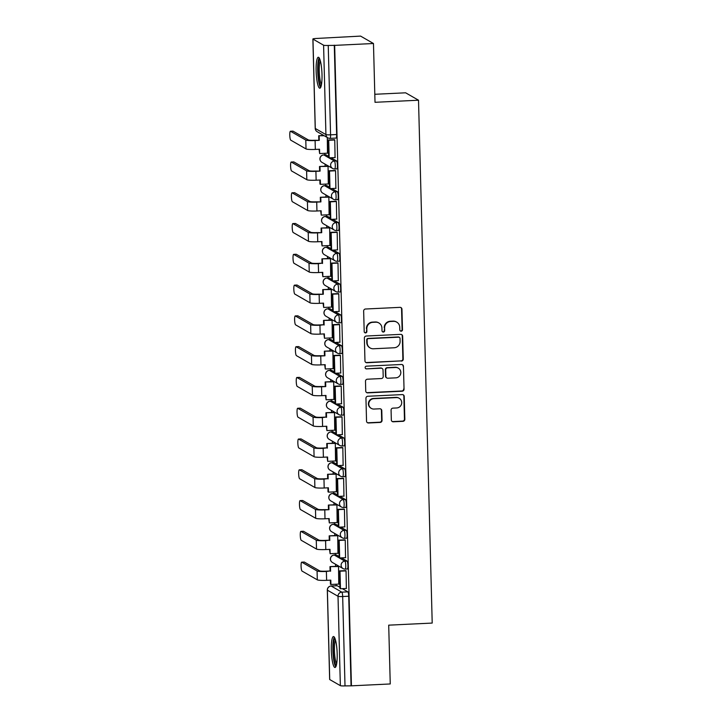 <?xml version="1.0" encoding="UTF-8"?>
<svg xmlns="http://www.w3.org/2000/svg" width="722" height="722" viewBox="0 0 722 722"><rect width="100%" height="100%" fill="white"/><g stroke="black" fill="none" stroke-linecap="round" stroke-linejoin="round"><path stroke-width="1.08" d="M401.179 331.19A1.363 1.336 119.9 0 0 402.488 329.773L401.946 309.197A1.949 1.904 119.9 0 0 399.979 307.355L365.522 309.007A1.949 1.904 119.9 0 0 363.653 311.038L364.195 331.615A1.363 1.336 119.9 0 0 365.567 332.905A1.363 1.336 119.9 0 0 366.875 331.488L366.803 328.826A6.245 6.092 119.9 0 1 372.769 322.337L375.639 322.192A6.245 6.092 119.9 0 1 381.929 328.095L382.001 330.757A1.363 1.336 119.9 0 0 383.373 332.048A1.363 1.336 119.9 0 0 384.682 330.631L384.609 327.968A6.245 6.092 119.9 0 1 390.575 321.48L393.445 321.335A6.245 6.092 119.9 0 1 399.735 327.237L399.808 329.9A1.363 1.336 119.9 0 0 401.179 331.19M400.286 330.902A1.363 1.336 119.9 0 0 402.109 329.557L401.567 308.98A1.949 1.904 119.9 0 0 400.809 307.5M364.673 332.616A1.363 1.336 119.9 0 0 366.496 331.272L366.803 328.826M382.479 331.759A1.363 1.336 119.9 0 0 384.303 330.414L384.609 327.968M339.141 556.527L336.416 554.965A3.971 0.731 -92.8 0 0 336.335 554.938A3.971 0.731 -92.8 0 0 336.244 554.974M338.338 525.751L335.613 524.181A3.971 0.731 -92.8 0 0 335.522 524.163A3.971 0.731 -92.8 0 0 335.441 524.19M337.535 494.967L334.809 493.406A3.971 0.731 -92.8 0 0 334.719 493.379A3.971 0.731 -92.8 0 0 334.638 493.415M336.723 464.192L333.997 462.622A3.971 0.731 -92.8 0 0 333.916 462.603A3.971 0.731 -92.8 0 0 333.826 462.631M335.92 433.408L333.194 431.846A3.971 0.731 -92.8 0 0 333.104 431.819A3.971 0.731 -92.8 0 0 333.022 431.855M335.116 402.632L332.391 401.062A3.971 0.731 -92.8 0 0 332.3 401.044A3.971 0.731 -92.8 0 0 332.219 401.071M334.304 371.848L331.578 370.287A3.971 0.731 -92.8 0 0 331.497 370.26A3.971 0.731 -92.8 0 0 331.407 370.296M333.501 341.073L330.775 339.502A3.971 0.731 -92.8 0 0 330.685 339.484A3.971 0.731 -92.8 0 0 330.604 339.511M332.698 310.289L329.972 308.727A3.971 0.731 -92.8 0 0 329.882 308.7A3.971 0.731 -92.8 0 0 329.801 308.736M331.885 279.513L329.169 277.943A3.971 0.731 -92.8 0 0 329.079 277.925A3.971 0.731 -92.8 0 0 328.988 277.952M331.082 248.729L328.357 247.168A3.971 0.731 -92.8 0 0 328.275 247.141A3.971 0.731 -92.8 0 0 328.185 247.177M330.279 217.954L327.553 216.383A3.971 0.731 -92.8 0 0 327.463 216.365A3.971 0.731 -92.8 0 0 327.382 216.392M329.467 187.169L326.75 185.608A3.971 0.731 -92.8 0 0 326.66 185.581A3.971 0.731 -92.8 0 0 326.579 185.617M328.663 156.394L325.938 154.824A3.971 0.731 -92.8 0 0 325.857 154.806A3.971 0.731 -92.8 0 0 325.766 154.833M322.003 74.42A15.496 2.87 -92.8 0 0 318.321 57.255A15.496 2.87 -92.8 0 0 316.137 71.045A15.496 2.87 -92.8 0 0 319.819 88.21A15.496 2.87 -92.8 0 0 322.003 74.42M337.174 653.699A15.496 2.87 -92.8 0 0 333.492 636.533A15.496 2.87 -92.8 0 0 331.308 650.332A15.496 2.87 -92.8 0 0 334.981 667.498A15.496 2.87 -92.8 0 0 337.174 653.699M391.333 419.942A1.949 1.904 119.9 0 0 393.3 421.792L402.966 421.323A1.949 1.904 119.9 0 0 404.834 419.292L404.23 396.441A1.949 1.904 119.9 0 0 402.262 394.6L367.805 396.261A1.949 1.904 119.9 0 0 365.946 398.282L366.541 421.143A1.949 1.904 119.9 0 0 368.509 422.984L380.187 422.424A1.949 1.904 119.9 0 0 382.046 420.394L381.794 410.61A1.949 1.904 119.9 0 0 379.826 408.769L374.032 409.049A5.216 5.09 119.9 0 1 368.942 402.677A5.216 5.09 119.9 0 1 373.761 398.688L396.45 397.596A5.216 5.09 119.9 0 1 401.549 403.968A5.216 5.09 119.9 0 1 396.721 407.957L392.939 408.138A1.949 1.904 119.9 0 0 391.08 410.168L391.333 419.942M312.951 39.096L315.288 128.471L325.929 134.581L323.591 45.206L312.951 39.096A3.971 0.46 -1.5 0 1 312.879 39.015A3.971 0.46 -1.5 0 1 316.101 38.474L360.585 36.1L373.473 43.51L375.016 102.298L418.516 100.214L432.207 623.068L388.707 625.162L390.25 683.96L351.433 685.828L334.665 45.378L328.239 45.45L330.577 134.824A3.971 0.731 87.2 0 1 330.017 138.362A3.971 0.731 87.2 0 1 329.936 138.344A3.971 3.881 119.9 0 1 327.851 137.839A3.971 3.971 0 0 0 330.017 138.362L336.064 138.073A3.971 0.731 87.2 0 1 335.983 138.055M373.473 43.51L334.665 45.378M401.387 361.099A1.949 1.904 119.9 0 0 403.255 359.069L402.65 336.217A1.949 1.904 119.9 0 0 400.692 334.367L366.225 336.028A1.949 1.904 119.9 0 0 364.366 338.058L364.962 360.91A1.949 1.904 119.9 0 0 366.929 362.751L401.017 360.883A1.949 1.904 119.9 0 0 402.876 358.852L402.28 336.001A1.949 1.904 119.9 0 0 401.513 334.521M403.445 366.325L404.04 389.185A1.949 1.904 119.9 0 1 402.181 391.207L367.715 392.867A1.949 1.904 119.9 0 1 365.747 391.026L365.494 381.243A1.949 1.904 119.9 0 1 367.363 379.212L381.333 378.545A1.949 1.904 119.9 0 0 383.202 376.514L383.03 370.025A1.949 1.904 119.9 0 0 381.063 368.184L366.514 368.879A1.363 1.336 119.9 0 1 365.179 367.218A1.363 1.336 119.9 0 1 366.442 366.171L401.477 364.484A1.949 1.904 119.9 0 1 403.445 366.325L404.04 389.185M337.048 585.75A3.971 0.731 87.2 0 1 337.138 585.722A3.971 0.731 87.2 0 1 337.228 585.741L339.945 587.302M342.3 588.656L347.86 591.85L341.813 592.139A3.971 0.731 87.2 0 1 342.67 596.525L345.008 685.9A3.971 0.46 178.5 0 1 340.36 685.656L329.719 679.546A3.971 0.46 178.5 0 1 329.647 679.465L327.31 590.082A3.971 0.46 178.5 0 0 327.382 590.163L329.719 679.546M324.792 153.317L324.828 154.851M325.071 164.138L325.126 166.231M325.595 184.092L325.64 185.635M325.884 194.913L325.938 197.016M326.407 214.876L326.443 216.41M326.687 225.697L326.741 227.791M327.21 245.651L327.247 247.195M327.49 256.472L327.544 258.566M328.014 276.436L328.059 277.97M328.302 287.257L328.357 289.351M328.817 307.211L328.862 308.754M329.106 318.032L329.16 320.126M329.629 337.995L329.665 339.53M329.909 348.816L329.963 350.91M330.432 368.771L330.477 370.314M330.712 379.591L330.775 381.685M331.236 399.555L331.281 401.089M331.524 410.376L331.578 412.47M332.048 430.33L332.084 431.873M332.328 441.151L332.382 443.245M332.851 461.114L332.887 462.649M333.131 471.935L333.185 474.029M333.654 491.89L333.699 493.433M333.943 502.711L333.997 504.804M334.466 522.674L334.503 524.208M334.746 533.486L334.8 535.589M335.27 553.449L335.306 554.992M335.55 564.27L335.604 566.364M336.073 584.233L336.118 585.768M374.808 94.284L405.62 92.804L418.516 100.214M351.433 685.828L345.008 685.9M323.591 45.206A3.971 0.46 -1.5 0 0 328.239 45.45M327.481 153.19L327.301 137.532M335.071 157.549L334.764 139.878L334.205 139.707M335.883 188.325L335.577 170.663L335.017 170.482M328.284 183.966L328.059 166.34L327.499 166.114M336.687 219.109L336.38 201.438L335.82 201.267M329.097 214.75L328.862 197.124L328.302 196.898M337.49 249.884L337.183 232.222L336.623 232.042M329.9 245.525L329.665 227.899L329.106 227.674M338.302 280.668L337.995 262.998L337.436 262.826M330.703 276.309L330.477 258.684L329.909 258.458M339.105 311.444L338.798 293.782L338.239 293.601M331.515 307.085L331.281 289.459L330.721 289.233M339.909 342.228L339.602 324.557L339.042 324.377M332.319 337.86L332.084 320.243L331.524 320.017M340.712 373.003L340.414 355.341L339.845 355.161M333.122 368.644L332.896 351.018L332.328 350.793M341.524 403.788L341.217 386.117L340.658 385.936M333.934 399.419L333.699 381.803L333.14 381.577M342.327 434.563L342.02 416.901L341.461 416.72M334.737 430.204L334.503 412.578L333.943 412.352M343.13 465.347L342.824 447.676L342.264 447.496M335.54 460.979L335.315 443.362L334.746 443.137M343.943 496.122L343.636 478.46L343.076 478.28M336.344 491.763L336.118 474.137L335.559 473.912M344.746 526.907L344.439 509.236L343.88 509.055M337.156 522.538L336.921 504.922L336.362 504.696M345.549 557.682L345.242 540.02L344.683 539.839M337.959 553.323L337.725 535.697L337.165 535.471M346.361 588.466L346.055 570.795L345.495 570.615M338.762 584.098L338.537 566.481L337.977 566.256M341.497 557.88L347.056 561.075L344.908 561.174A3.971 0.731 87.2 0 1 345.757 565.317A3.971 0.731 87.2 0 1 345.206 569.089A3.971 0.731 87.2 0 1 345.116 569.071A3.971 3.881 -60.1 0 1 341.109 565.308A3.971 3.881 -60.1 0 1 344.908 561.174L334.277 555.065A3.971 3.881 119.9 0 0 330.477 559.198A3.971 3.881 -60.1 0 0 332.4 562.456L343.031 568.566A3.971 3.971 0 0 0 345.206 569.089L347.354 568.99A3.971 0.731 -92.8 0 0 347.905 565.218A3.971 0.731 -92.8 0 0 347.056 561.075M340.685 527.096L346.253 530.291L344.105 530.399A3.971 0.731 87.2 0 1 344.954 534.542A3.971 0.731 87.2 0 1 344.394 538.314A3.971 0.731 87.2 0 1 344.313 538.287A3.971 3.881 -60.1 0 1 340.306 534.533A3.971 3.881 -60.1 0 1 344.105 530.399L333.465 524.289A3.971 3.881 119.9 0 0 329.674 528.423A3.971 3.881 -60.1 0 0 331.588 531.681L342.228 537.791A3.971 3.971 0 0 0 344.394 538.314L346.542 538.206A3.971 0.731 -92.8 0 0 347.101 534.433A3.971 0.731 -92.8 0 0 346.253 530.291M339.882 496.321L345.441 499.516L343.302 499.615A3.971 0.731 87.2 0 1 344.141 503.757A3.971 0.731 87.2 0 1 343.591 507.53A3.971 0.731 87.2 0 1 343.501 507.512A3.971 3.881 -60.1 0 1 339.502 503.748A3.971 3.881 -60.1 0 1 343.302 499.615L332.661 493.505A3.971 3.881 119.9 0 0 328.862 497.638A3.971 3.881 -60.1 0 0 330.784 500.897L341.425 507.006A3.971 3.971 0 0 0 343.591 507.53L345.739 507.431A3.971 0.731 -92.8 0 0 346.289 503.658A3.971 0.731 -92.8 0 0 345.441 499.516M339.078 465.537L344.638 468.731L342.49 468.84A3.971 0.731 87.2 0 1 343.338 472.982A3.971 0.731 87.2 0 1 342.788 476.755A3.971 0.731 87.2 0 1 342.697 476.728A3.971 3.881 -60.1 0 1 338.69 472.973A3.971 3.881 -60.1 0 1 342.49 468.84L331.858 462.73A3.971 3.881 119.9 0 0 328.059 466.863A3.971 3.881 -60.1 0 0 329.981 470.121L340.613 476.231A3.971 3.971 0 0 0 342.788 476.755L344.935 476.646A3.971 0.731 -92.8 0 0 345.486 472.883A3.971 0.731 -92.8 0 0 344.638 468.731M338.266 434.761L343.834 437.956L341.687 438.055A3.971 0.731 87.2 0 1 342.535 442.198A3.971 0.731 87.2 0 1 341.984 445.97A3.971 0.731 87.2 0 1 341.894 445.952A3.971 3.881 -60.1 0 1 337.887 442.189A3.971 3.881 -60.1 0 1 341.687 438.055L331.046 431.946A3.971 3.881 119.9 0 0 327.256 436.079A3.971 3.881 -60.1 0 0 329.169 439.337L339.809 445.447A3.971 3.971 0 0 0 341.984 445.97L344.123 445.871A3.971 0.731 -92.8 0 0 344.683 442.099A3.971 0.731 -92.8 0 0 343.834 437.956M337.463 403.977L343.022 407.172L340.883 407.28A3.971 0.731 87.2 0 1 341.732 411.423A3.971 0.731 87.2 0 1 341.172 415.195A3.971 0.731 87.2 0 1 341.091 415.168A3.971 3.881 -60.1 0 1 337.084 411.414A3.971 3.881 -60.1 0 1 340.883 407.28L330.243 401.17A3.971 3.881 119.9 0 0 326.443 405.304A3.971 3.881 -60.1 0 0 328.366 408.562L339.006 414.672A3.971 3.971 0 0 0 341.172 415.195L343.32 415.087A3.971 0.731 -92.8 0 0 343.871 411.323A3.971 0.731 -92.8 0 0 343.022 407.172M336.66 373.202L342.219 376.397L340.071 376.496A3.971 0.731 87.2 0 1 340.919 380.647A3.971 0.731 87.2 0 1 340.369 384.411A3.971 0.731 87.2 0 1 340.279 384.393A3.971 3.881 -60.1 0 1 336.281 380.629A3.971 3.881 -60.1 0 1 340.071 376.496L329.44 370.386A3.971 3.881 119.9 0 0 325.64 374.519A3.971 3.881 -60.1 0 0 327.562 377.777L338.194 383.887A3.971 3.971 0 0 0 340.369 384.411L342.517 384.312A3.971 0.731 -92.8 0 0 343.067 380.539A3.971 0.731 -92.8 0 0 342.219 376.397M335.856 342.418L341.416 345.612L339.268 345.721A3.971 0.731 87.2 0 1 340.116 349.863A3.971 0.731 87.2 0 1 339.566 353.636A3.971 0.731 87.2 0 1 339.475 353.609A3.971 3.881 -60.1 0 1 335.468 349.854A3.971 3.881 -60.1 0 1 339.268 345.721L328.627 339.611A3.971 3.881 119.9 0 0 324.837 343.744A3.971 3.881 -60.1 0 0 326.759 347.002L337.391 353.112A3.971 3.971 0 0 0 339.566 353.636L341.705 353.527A3.971 0.731 -92.8 0 0 342.264 349.764A3.971 0.731 -92.8 0 0 341.416 345.612M335.044 311.642L340.603 314.837L338.465 314.936A3.971 0.731 87.2 0 1 339.313 319.088A3.971 0.731 87.2 0 1 338.753 322.851A3.971 0.731 87.2 0 1 338.672 322.833A3.971 3.881 -60.1 0 1 334.665 319.07A3.971 3.881 -60.1 0 1 338.465 314.936L327.824 308.826A3.971 3.881 119.9 0 0 324.025 312.96A3.971 3.881 -60.1 0 0 325.947 316.218L336.587 322.328A3.971 3.971 0 0 0 338.753 322.851L340.901 322.752A3.971 0.731 -92.8 0 0 341.452 318.98A3.971 0.731 -92.8 0 0 340.603 314.837M334.241 280.858L339.8 284.053L337.652 284.161A3.971 0.731 87.2 0 1 338.501 288.304A3.971 0.731 87.2 0 1 337.95 292.076A3.971 0.731 87.2 0 1 337.86 292.049A3.971 3.881 -60.1 0 1 333.862 288.295A3.971 3.881 -60.1 0 1 337.652 284.161L327.021 278.051A3.971 3.881 119.9 0 0 323.221 282.185A3.971 3.881 -60.1 0 0 325.144 285.443L335.784 291.553A3.971 3.971 0 0 0 337.95 292.076L340.098 291.977A3.971 0.731 -92.8 0 0 340.649 288.204A3.971 0.731 -92.8 0 0 339.8 284.053M333.438 250.083L338.997 253.278L336.849 253.377A3.971 0.731 87.2 0 1 337.697 257.528A3.971 0.731 87.2 0 1 337.147 261.292A3.971 0.731 87.2 0 1 337.057 261.274A3.971 3.881 -60.1 0 1 333.05 257.51A3.971 3.881 -60.1 0 1 336.849 253.377L326.218 247.267A3.971 3.881 119.9 0 0 322.418 251.4A3.971 3.881 -60.1 0 0 324.34 254.658L334.972 260.768A3.971 3.971 0 0 0 337.147 261.292L339.286 261.193A3.971 0.731 -92.8 0 0 339.845 257.42A3.971 0.731 -92.8 0 0 338.997 253.278M332.625 219.298L338.194 222.493L336.046 222.602A3.971 0.731 87.2 0 1 336.894 226.744A3.971 0.731 87.2 0 1 336.335 230.517A3.971 0.731 87.2 0 1 336.253 230.489A3.971 3.881 -60.1 0 1 332.246 226.735A3.971 3.881 -60.1 0 1 336.046 222.602L325.405 216.492A3.971 3.881 119.9 0 0 321.606 220.625A3.971 3.881 -60.1 0 0 323.528 223.883L334.169 229.993A3.971 3.971 0 0 0 336.335 230.517L338.483 230.417A3.971 0.731 -92.8 0 0 339.033 226.645A3.971 0.731 -92.8 0 0 338.194 222.493M331.822 188.523L337.382 191.718L335.243 191.817A3.971 0.731 87.2 0 1 336.082 195.969A3.971 0.731 87.2 0 1 335.531 199.741A3.971 0.731 87.2 0 1 335.441 199.714A3.971 3.881 -60.1 0 1 331.443 195.951A3.971 3.881 -60.1 0 1 335.243 191.817L324.602 185.707A3.971 3.881 119.9 0 0 320.803 189.841A3.971 3.881 -60.1 0 0 322.725 193.099L333.365 199.218A3.971 3.971 0 0 0 335.531 199.741L337.679 199.633A3.971 0.731 -92.8 0 0 338.23 195.861A3.971 0.731 -92.8 0 0 337.382 191.718M331.019 157.748L336.578 160.943L334.43 161.042A3.971 0.731 87.2 0 1 335.279 165.185A3.971 0.731 87.2 0 1 334.728 168.957A3.971 0.731 87.2 0 1 334.638 168.93A3.971 3.881 -60.1 0 1 330.631 165.176A3.971 3.881 -60.1 0 1 334.43 161.042L323.799 154.932A3.971 3.881 119.9 0 0 319.999 159.066A3.971 3.881 -60.1 0 0 321.922 162.324L332.553 168.434A3.971 3.971 0 0 0 334.728 168.957L336.876 168.858A3.971 0.731 -92.8 0 0 337.427 165.085A3.971 0.731 -92.8 0 0 336.578 160.943M351.054 685.611L348.717 596.228A3.971 0.731 -92.8 0 0 347.86 591.85M334.286 45.161L336.623 134.536A3.971 0.731 87.2 0 1 336.064 138.073M396.721 322.12L396.342 321.904A6.245 6.092 119.9 0 0 393.075 321.119L393.445 321.335M384.239 327.752A6.245 6.092 119.9 0 1 390.196 321.263L393.075 321.119M378.915 322.978L378.536 322.761A6.245 6.092 119.9 0 0 375.269 321.976L375.639 322.192M366.433 328.609A6.245 6.092 119.9 0 1 372.399 322.12L375.269 321.976M365.72 362.39A1.949 1.904 119.9 0 0 366.55 362.534L401.017 360.883M400.033 338.474A1.363 1.336 119.9 0 0 398.652 337.183L368.4 338.636A1.363 1.336 119.9 0 0 367.101 340.053L367.173 342.869A6.245 6.092 119.9 0 0 373.464 348.771L394.14 347.769A6.245 6.092 119.9 0 0 400.105 341.28L400.033 338.474M399.374 337.354L398.995 337.138A1.363 1.336 119.9 0 0 398.282 336.966L398.652 337.183M370.187 347.986L369.817 347.769A6.245 6.092 119.9 0 1 366.794 342.652L366.722 339.845A1.363 1.336 119.9 0 1 368.03 338.419L398.282 336.966M366.514 392.506A1.949 1.904 119.9 0 0 367.345 392.651L401.802 390.99A1.949 1.904 119.9 0 0 403.67 388.968M382.082 368.428L381.712 368.211A1.949 1.904 119.9 0 0 380.684 367.967L366.514 368.879M365.621 368.59A1.363 1.336 119.9 0 0 366.135 368.662M395.837 377.841A5.216 5.09 119.9 0 0 398.3 368.139A5.216 5.09 119.9 0 0 395.566 367.48L387.57 367.868A1.949 1.904 119.9 0 0 385.71 369.899L385.882 376.388A1.949 1.904 119.9 0 0 387.84 378.229L395.837 377.841M398.3 368.139L397.921 367.922A5.216 5.09 119.9 0 0 395.187 367.263L395.566 367.48M386.821 377.985L386.45 377.768A1.949 1.904 119.9 0 1 385.503 376.171L385.331 369.682A1.949 1.904 119.9 0 1 387.2 367.651L395.187 367.263M403.066 366.117A1.949 1.904 119.9 0 0 402.307 364.637M399.185 398.255L398.806 398.039A5.216 5.09 119.9 0 0 396.071 397.38L396.45 397.596M371.298 408.39L370.928 408.174A5.216 5.09 119.9 0 1 373.391 398.472L396.071 397.38M367.299 422.623A1.949 1.904 119.9 0 0 368.13 422.767L379.808 422.208A1.949 1.904 119.9 0 0 381.667 420.177L381.415 410.394A1.949 1.904 119.9 0 0 380.656 408.914M392.091 421.422A1.949 1.904 119.9 0 0 392.921 421.576L402.587 421.106A1.949 1.904 119.9 0 0 404.455 419.085L403.86 396.225A1.949 1.904 119.9 0 0 403.093 394.744M292.861 131.169A4.467 0.83 87.2 0 1 292.952 131.133A4.467 0.83 87.2 0 1 293.051 131.16L290.515 131.278A4.467 0.83 -92.8 0 0 290.415 131.26A4.467 0.83 -92.8 0 0 289.793 135.501A4.467 0.83 -92.8 0 0 290.749 140.158L306.029 148.94A7.951 0.921 -1.5 0 0 315.333 149.427L319.53 149.219L319.638 153.56L327.716 153.172M319.638 153.56L319.043 149.246M290.515 131.278L305.794 140.059A7.951 0.921 -1.5 0 0 315.099 140.546L319.295 140.348L314.612 140.267A5.361 0.623 178.5 0 1 308.33 139.933L293.051 131.16M318.808 140.068L318.691 135.727L324.223 135.763M323.736 135.483L318.691 135.727M334.439 139.689L328.239 139.987L328.69 157.549L329.187 157.829L328.727 140.276L334.773 139.978M329.187 157.829L335.234 157.54M328.239 139.987L328.727 140.276M319.295 140.348L319.178 136.007M321.155 86.044A13.411 2.482 87.2 0 1 319.665 83.463A13.411 2.482 87.2 0 1 318.068 68.861A13.411 2.482 87.2 0 1 319.864 59.285M320.342 60.81A12.418 2.301 -92.8 0 0 319.241 70.639A12.418 2.301 -92.8 0 0 320.712 82.615A12.418 2.301 -92.8 0 0 321.489 84.474M319.169 57.85A15.397 2.852 -92.8 0 0 317.698 69.917A15.397 2.852 -92.8 0 0 319.521 85.061A15.397 2.852 -92.8 0 0 320.595 87.533M336.326 665.332A13.411 2.482 87.2 0 1 334.837 662.751A13.411 2.482 87.2 0 1 333.239 648.139A13.411 2.482 87.2 0 1 335.035 638.564M335.513 640.098A12.418 2.301 -92.8 0 0 334.412 649.926A12.418 2.301 -92.8 0 0 335.883 661.903A12.418 2.301 -92.8 0 0 336.651 663.762M334.34 637.138A15.397 2.852 -92.8 0 0 332.869 649.204A15.397 2.852 -92.8 0 0 334.692 664.348A15.397 2.852 -92.8 0 0 335.766 666.821M293.664 161.945A4.467 0.83 87.2 0 1 293.764 161.909A4.467 0.83 87.2 0 1 293.863 161.936L291.327 162.062A4.467 0.83 -92.8 0 0 291.228 162.035A4.467 0.83 -92.8 0 0 290.605 166.277A4.467 0.83 -92.8 0 0 291.553 170.943L306.832 179.715A7.951 0.921 -1.5 0 0 316.137 180.202L320.333 180.004L320.451 184.345L328.519 183.957M320.451 184.345L319.954 184.065L319.855 180.031M291.327 162.062L306.597 170.834A7.951 0.921 -1.5 0 0 315.911 171.331L320.099 171.123L315.415 171.042A5.361 0.623 178.5 0 1 309.133 170.717L293.863 161.936M319.611 170.843L319.494 166.502L328.059 166.394M327.653 166.114L319.494 166.502M335.243 170.473L329.042 170.771L329.503 188.334L329.99 188.613L329.53 171.051L335.577 170.762M329.99 188.613L336.037 188.325M329.042 170.771L329.53 171.051M320.099 171.123L319.99 166.782M294.468 192.729A4.467 0.83 87.2 0 1 294.567 192.693A4.467 0.83 87.2 0 1 294.666 192.72L292.13 192.837A4.467 0.83 -92.8 0 0 292.031 192.81A4.467 0.83 -92.8 0 0 291.408 197.061A4.467 0.83 -92.8 0 0 292.365 201.718L307.644 210.499A7.951 0.921 -1.5 0 0 316.949 210.986L321.137 210.779L321.254 215.12L329.322 214.732M321.254 215.12L320.658 210.806M292.13 192.837L307.41 201.619A7.951 0.921 -1.5 0 0 316.714 202.106L320.911 201.907L316.227 201.826A5.361 0.623 178.5 0 1 309.946 201.492L294.666 192.72M320.415 201.628L320.306 197.286L328.862 197.178M328.456 196.889L320.306 197.286M336.046 201.248L329.846 201.546L330.306 219.109L330.793 219.389L330.333 201.835L336.38 201.537M330.793 219.389L336.84 219.1M329.846 201.546L330.333 201.835M320.911 201.907L320.794 197.566M295.28 223.504A4.467 0.83 87.2 0 1 295.37 223.468A4.467 0.83 87.2 0 1 295.469 223.495L292.933 223.621A4.467 0.83 -92.8 0 0 292.834 223.594A4.467 0.83 -92.8 0 0 292.211 227.836A4.467 0.83 -92.8 0 0 293.168 232.502L308.447 241.274A7.951 0.921 -1.5 0 0 317.752 241.762L321.949 241.563L322.057 245.904L330.125 245.516M322.057 245.904L321.461 241.581M292.933 223.621L308.213 232.394A7.951 0.921 -1.5 0 0 317.518 232.881L321.714 232.683L317.03 232.601A5.361 0.623 178.5 0 1 310.749 232.276L295.469 223.495M321.227 232.403L321.11 228.062L329.674 227.953M329.259 227.674L321.11 228.062M336.858 232.033L330.649 232.331L331.109 249.893L331.606 250.173L331.145 232.61L337.192 232.322M331.606 250.173L337.652 249.875M330.649 232.331L331.145 232.61M321.714 232.683L321.597 228.342M296.083 254.288A4.467 0.83 87.2 0 1 296.182 254.252A4.467 0.83 87.2 0 1 296.273 254.279L293.737 254.397A4.467 0.83 -92.8 0 0 293.646 254.37A4.467 0.83 -92.8 0 0 293.024 258.611A4.467 0.83 -92.8 0 0 293.971 263.277L309.251 272.059A7.951 0.921 -1.5 0 0 318.555 272.546L322.752 272.338L322.86 276.679L330.938 276.291M322.86 276.679L322.274 272.365M293.737 254.397L309.016 263.178A7.951 0.921 -1.5 0 0 318.321 263.665L322.03 263.178L317.833 263.386A5.361 0.623 178.5 0 1 311.552 263.052L296.273 254.279M322.03 263.178L321.913 258.846L330.477 258.738M330.071 258.449L321.913 258.846M337.661 262.808L331.461 263.106L331.921 280.668L332.409 280.948L331.949 263.386L337.995 263.097M332.409 280.948L338.456 280.659M331.461 263.106L331.949 263.386M322.517 263.467L322.409 259.126M296.886 285.064A4.467 0.83 87.2 0 1 296.986 285.028A4.467 0.83 87.2 0 1 297.085 285.055L294.549 285.181A4.467 0.83 -92.8 0 0 294.45 285.154A4.467 0.83 -92.8 0 0 293.827 289.396A4.467 0.83 -92.8 0 0 294.784 294.062L310.054 302.834A7.951 0.921 -1.5 0 0 319.368 303.321L323.555 303.123L323.673 307.464L331.741 307.076M323.673 307.464L323.077 303.141M294.549 285.181L309.828 293.953A7.951 0.921 -1.5 0 0 319.133 294.441L323.321 294.242L318.646 294.161A5.361 0.623 178.5 0 1 312.364 293.836L297.085 285.055M322.833 293.962L322.725 289.621L331.281 289.513M330.875 289.233L322.725 289.621M338.465 293.592L332.264 293.89L332.725 311.453L333.212 311.733L332.752 294.17L338.798 293.881M333.212 311.733L339.259 311.435M332.264 293.89L332.752 294.17M323.321 294.242L323.212 289.901M297.699 315.848A4.467 0.83 87.2 0 1 297.789 315.812A4.467 0.83 87.2 0 1 297.888 315.839L295.352 315.956A4.467 0.83 -92.8 0 0 295.253 315.929A4.467 0.83 -92.8 0 0 294.63 320.171A4.467 0.83 -92.8 0 0 295.587 324.837L310.866 333.618A7.951 0.921 -1.5 0 0 320.171 334.106L324.368 333.898L324.476 338.239L332.544 337.851M324.476 338.239L323.88 333.925M295.352 315.956L310.631 324.738A7.951 0.921 -1.5 0 0 319.936 325.225L323.646 324.738L319.449 324.945A5.361 0.623 178.5 0 1 313.167 324.611L297.888 315.839M323.646 324.738L323.528 320.397L332.084 320.297M331.678 320.008L323.528 320.397M339.277 324.368L333.068 324.665L333.528 342.228L334.015 342.508L333.564 324.945L339.602 324.656M334.015 342.508L340.062 342.219M333.068 324.665L333.564 324.945M324.133 325.026L324.016 320.685M298.502 346.623A4.467 0.83 87.2 0 1 298.592 346.587A4.467 0.83 87.2 0 1 298.691 346.614L296.155 346.74A4.467 0.83 -92.8 0 0 296.056 346.713A4.467 0.83 -92.8 0 0 295.442 350.955A4.467 0.83 -92.8 0 0 296.39 355.621L311.669 364.393A7.951 0.921 -1.5 0 0 320.974 364.881L325.171 364.682L325.279 369.023L333.356 368.635M325.279 369.023L324.692 364.7M296.155 346.74L311.435 355.513A7.951 0.921 -1.5 0 0 320.739 356L324.936 355.802L320.252 355.72A5.361 0.623 178.5 0 1 313.971 355.395L298.691 346.614M324.449 355.522L324.331 351.181L332.896 351.072M332.49 350.784L324.331 351.181M340.08 355.152L333.88 355.45L334.34 373.012L334.827 373.292L334.367 355.729L340.414 355.441M334.827 373.292L340.874 372.994M333.88 355.45L334.367 355.729M324.936 355.802L324.819 351.461M299.305 377.407A4.467 0.83 87.2 0 1 299.404 377.371A4.467 0.83 87.2 0 1 299.504 377.398L296.968 377.516A4.467 0.83 -92.8 0 0 296.868 377.489A4.467 0.83 -92.8 0 0 296.246 381.73A4.467 0.83 -92.8 0 0 297.193 386.396L312.473 395.178A7.951 0.921 -1.5 0 0 321.777 395.665L325.974 395.457L326.091 399.798L334.16 399.41M326.091 399.798L325.496 395.485M296.968 377.516L312.247 386.297A7.951 0.921 -1.5 0 0 321.552 386.784L325.739 386.577L321.064 386.505A5.361 0.623 178.5 0 1 314.783 386.171L299.504 377.398M325.252 386.297L325.144 381.956L333.699 381.848M333.293 381.568L325.144 381.956M340.883 385.927L334.683 386.225L335.143 403.788L335.631 404.067L335.17 386.505L341.217 386.216M335.631 404.067L341.677 403.778M334.683 386.225L335.17 386.505M325.739 386.577L325.631 382.245M300.108 408.183A4.467 0.83 87.2 0 1 300.208 408.147A4.467 0.83 87.2 0 1 300.307 408.174L297.771 408.3A4.467 0.83 -92.8 0 0 297.672 408.273A4.467 0.83 -92.8 0 0 297.049 412.515A4.467 0.83 -92.8 0 0 298.005 417.172L313.285 425.953A7.951 0.921 -1.5 0 0 322.59 426.44L326.777 426.242L326.895 430.583L334.963 430.195M326.895 430.583L326.299 426.26M297.771 408.3L313.05 417.072A7.951 0.921 -1.5 0 0 322.355 417.56L326.064 417.081L321.868 417.28A5.361 0.623 178.5 0 1 315.586 416.955L300.307 408.174M326.064 417.081L325.947 412.74L334.503 412.632M334.096 412.343L325.947 412.74M341.696 416.711L335.486 417.009L335.947 434.563L336.434 434.852L335.974 417.289L342.02 417M336.434 434.852L342.481 434.554M335.486 417.009L335.974 417.289M326.552 417.361L326.434 413.02M300.921 438.967A4.467 0.83 87.2 0 1 301.011 438.931A4.467 0.83 87.2 0 1 301.11 438.958L298.574 439.075A4.467 0.83 -92.8 0 0 298.475 439.048A4.467 0.83 -92.8 0 0 297.852 443.29A4.467 0.83 -92.8 0 0 298.809 447.956L314.088 456.728A7.951 0.921 -1.5 0 0 323.393 457.225L327.589 457.017L327.698 461.358L335.775 460.97M327.698 461.358L327.102 457.044M298.574 439.075L313.853 447.857A7.951 0.921 -1.5 0 0 323.158 448.344L326.867 447.857L322.671 448.064A5.361 0.623 178.5 0 1 316.389 447.73L301.11 438.958M326.867 447.857L326.75 443.516L335.315 443.407M334.909 443.127L326.75 443.516M342.499 447.487L336.299 447.784L336.759 465.347L337.246 465.627L336.786 448.064L342.833 447.775M337.246 465.627L343.293 465.338M336.299 447.784L336.786 448.064M327.355 448.136L327.237 443.795M301.724 469.742A4.467 0.83 87.2 0 1 301.823 469.706A4.467 0.83 87.2 0 1 301.922 469.733L299.386 469.86A4.467 0.83 -92.8 0 0 299.287 469.832A4.467 0.83 -92.8 0 0 298.664 474.074A4.467 0.83 -92.8 0 0 299.612 478.731L314.891 487.512A7.951 0.921 -1.5 0 0 324.196 488L328.393 487.801L328.51 492.142L336.578 491.754M328.51 492.142L328.014 491.863L327.914 487.819M299.386 469.86L314.666 478.632A7.951 0.921 -1.5 0 0 323.97 479.119L327.671 478.641L323.474 478.839A5.361 0.623 178.5 0 1 317.202 478.515L301.922 469.733M327.671 478.641L327.562 474.3L336.118 474.192M335.712 473.903L327.562 474.3M343.302 478.271L337.102 478.569L337.562 496.122L338.049 496.411L337.589 478.848L343.636 478.56M338.049 496.411L344.096 496.113M337.102 478.569L337.589 478.848M328.158 478.921L328.05 474.58M302.527 500.526A4.467 0.83 87.2 0 1 302.626 500.49A4.467 0.83 87.2 0 1 302.726 500.517L300.19 500.635A4.467 0.83 -92.8 0 0 300.09 500.608A4.467 0.83 -92.8 0 0 299.468 504.849A4.467 0.83 -92.8 0 0 300.424 509.515L315.704 518.288A7.951 0.921 -1.5 0 0 325.008 518.784L329.196 518.577L329.313 522.918L337.382 522.529M329.313 522.918L328.718 518.604M300.19 500.635L315.469 509.416A7.951 0.921 -1.5 0 0 324.774 509.903L328.97 509.696L324.286 509.624A5.361 0.623 178.5 0 1 318.005 509.29L302.726 500.517M328.474 509.416L328.366 505.075L336.921 504.967M336.515 504.687L328.366 505.075M344.105 509.046L337.905 509.344L338.365 526.907L338.853 527.186L338.392 509.624L344.439 509.335M338.853 527.186L344.899 526.898M337.905 509.344L338.392 509.624M328.97 509.696L328.853 505.355M303.339 531.302A4.467 0.83 87.2 0 1 303.43 531.266A4.467 0.83 87.2 0 1 303.529 531.293L300.993 531.419A4.467 0.83 -92.8 0 0 300.893 531.392A4.467 0.83 -92.8 0 0 300.271 535.634A4.467 0.83 -92.8 0 0 301.227 540.291L316.507 549.072A7.951 0.921 -1.5 0 0 325.812 549.559L330.008 549.361L330.116 553.702L338.194 553.314M330.116 553.702L329.521 549.379M300.993 531.419L316.272 540.191A7.951 0.921 -1.5 0 0 325.577 540.679L329.286 540.2L325.09 540.399A5.361 0.623 178.5 0 1 318.808 540.074L303.529 531.293M329.286 540.2L329.169 535.859L337.734 535.751M337.327 535.462L329.169 535.859M344.917 539.83L338.717 540.128L339.169 557.682L339.665 557.962L339.205 540.408L345.251 540.119M339.665 557.962L345.712 557.673M338.717 540.128L339.205 540.408M329.773 540.48L329.656 536.139M304.142 562.086A4.467 0.83 87.2 0 1 304.242 562.05A4.467 0.83 87.2 0 1 304.341 562.077L301.805 562.194A4.467 0.83 -92.8 0 0 301.706 562.167A4.467 0.83 -92.8 0 0 301.083 566.409A4.467 0.83 -92.8 0 0 302.031 571.075L317.31 579.847A7.951 0.921 -1.5 0 0 326.615 580.335L330.811 580.136L330.929 584.477L338.997 584.089M330.929 584.477L330.432 584.197L330.333 580.163M301.805 562.194L317.075 570.976A7.951 0.921 -1.5 0 0 326.389 571.463L330.089 570.976L325.893 571.183A5.361 0.623 178.5 0 1 319.611 570.849L304.341 562.077M330.089 570.976L329.972 566.635L338.537 566.526M338.131 566.247L329.972 566.635M345.721 570.606L339.52 570.903L339.981 588.466L340.468 588.746L340.008 571.183L346.055 570.894M340.468 588.746L346.515 588.457M339.52 570.903L340.008 571.183M330.577 571.255L330.468 566.914M334.096 555.083A3.971 0.731 87.2 0 1 334.187 555.038A3.971 0.731 87.2 0 1 334.277 555.065L336.416 554.965M333.284 524.298A3.971 0.731 87.2 0 1 333.383 524.262A3.971 0.731 87.2 0 1 333.465 524.289L335.613 524.181M332.481 493.523A3.971 0.731 87.2 0 1 332.571 493.487A3.971 0.731 87.2 0 1 332.661 493.505L334.809 493.406M331.678 462.739A3.971 0.731 87.2 0 1 331.768 462.703A3.971 0.731 87.2 0 1 331.858 462.73L333.997 462.622M330.875 431.964A3.971 0.731 87.2 0 1 330.965 431.927A3.971 0.731 87.2 0 1 331.046 431.946L333.194 431.846M330.062 401.179A3.971 0.731 87.2 0 1 330.153 401.143A3.971 0.731 87.2 0 1 330.243 401.17L332.391 401.062M329.259 370.404A3.971 0.731 87.2 0 1 329.349 370.368A3.971 0.731 87.2 0 1 329.44 370.386L331.578 370.287M328.456 339.62A3.971 0.731 87.2 0 1 328.546 339.584A3.971 0.731 87.2 0 1 328.627 339.611L330.775 339.502M327.644 308.845A3.971 0.731 87.2 0 1 327.734 308.808A3.971 0.731 87.2 0 1 327.824 308.826L329.972 308.727M326.84 278.06A3.971 0.731 87.2 0 1 326.931 278.024A3.971 0.731 87.2 0 1 327.021 278.051L329.169 277.943M326.037 247.285A3.971 0.731 87.2 0 1 326.127 247.249A3.971 0.731 87.2 0 1 326.218 247.267L328.357 247.168M325.225 216.501A3.971 0.731 87.2 0 1 325.324 216.465A3.971 0.731 87.2 0 1 325.405 216.492L327.553 216.383M324.422 185.725A3.971 0.731 87.2 0 1 324.512 185.689A3.971 0.731 87.2 0 1 324.602 185.707L326.75 185.608M323.618 154.941A3.971 0.731 87.2 0 1 323.709 154.905A3.971 0.731 87.2 0 1 323.799 154.932L325.938 154.824M337.228 585.741L331.181 586.029L341.813 592.139A3.971 3.881 -60.1 0 0 338.013 596.273L327.382 590.163A3.971 3.881 -60.1 0 1 331.181 586.029A3.971 0.731 87.2 0 0 331.091 586.011A3.971 3.971 0 0 0 327.31 590.082M340.36 685.656L338.013 596.273A3.971 0.46 -1.5 0 0 342.67 596.525L348.717 596.228M336.623 134.536L330.577 134.824A3.971 0.46 -1.5 0 1 325.929 134.581A3.971 3.881 119.9 0 0 327.851 137.839L317.211 131.729A3.971 3.881 119.9 0 1 315.288 128.471A3.971 0.46 178.5 0 1 315.216 128.39A3.971 3.971 0 0 0 317.211 131.729M331.001 586.047A3.971 0.731 87.2 0 1 331.091 586.011L337.138 585.722M315.099 140.546L315.333 149.427M305.794 140.059L306.029 148.94M315.911 171.331L316.137 180.202M306.597 170.834L306.832 179.715M316.714 202.106L316.949 210.986M307.41 201.619L307.644 210.499M317.518 232.881L317.752 241.762M308.213 232.394L308.447 241.274M318.321 263.665L318.555 272.546M309.016 263.178L309.251 272.059M319.133 294.441L319.368 303.321M309.828 293.953L310.054 302.834M319.936 325.225L320.171 334.106M310.631 324.738L310.866 333.618M320.739 356L320.974 364.881M311.435 355.513L311.669 364.393M321.552 386.784L321.777 395.665M312.247 386.297L312.473 395.178M322.355 417.56L322.59 426.44M313.05 417.072L313.285 425.953M323.158 448.344L323.393 457.225M313.853 447.857L314.088 456.728M323.97 479.119L324.196 488M314.666 478.632L314.891 487.512M324.774 509.903L325.008 518.784M315.469 509.416L315.704 518.288M325.577 540.679L325.812 549.559M316.272 540.191L316.507 549.072M326.389 571.463L326.615 580.335M317.075 570.976L317.31 579.847M336.335 554.938L334.187 555.038A3.971 3.971 0 0 0 332.4 562.456M335.522 524.163L333.383 524.262A3.971 3.971 0 0 0 331.588 531.681M334.719 493.379L332.571 493.487A3.971 3.971 0 0 0 330.784 500.897M333.916 462.603L331.768 462.703A3.971 3.971 0 0 0 329.981 470.121M333.104 431.819L330.965 431.927A3.971 3.971 0 0 0 329.169 439.337M332.3 401.044L330.153 401.143A3.971 3.971 0 0 0 328.366 408.562M331.497 370.26L329.349 370.368A3.971 3.971 0 0 0 327.562 377.777M330.685 339.484L328.546 339.584A3.971 3.971 0 0 0 326.759 347.002M329.882 308.7L327.734 308.808A3.971 3.971 0 0 0 325.947 316.218M329.079 277.925L326.931 278.024A3.971 3.971 0 0 0 325.144 285.443M328.275 247.141L326.127 247.249A3.971 3.971 0 0 0 324.34 254.658M327.463 216.365L325.324 216.465A3.971 3.971 0 0 0 323.528 223.883M326.66 185.581L324.512 185.689A3.971 3.971 0 0 0 322.725 193.099M325.857 154.806L323.709 154.905A3.971 3.971 0 0 0 321.922 162.324M312.879 39.015L315.216 128.39M292.952 131.133L290.415 131.26M293.764 161.909L291.228 162.035M294.567 192.693L292.031 192.81M295.37 223.468L292.834 223.594M296.182 254.252L293.646 254.37M296.986 285.028L294.45 285.154M297.789 315.812L295.253 315.929M298.592 346.587L296.056 346.713M299.404 377.371L296.868 377.489M300.208 408.147L297.672 408.273M301.011 438.931L298.475 439.048M301.823 469.706L299.287 469.832M302.626 500.49L300.09 500.608M303.43 531.266L300.893 531.392M304.242 562.05L301.706 562.167"/></g></svg>
